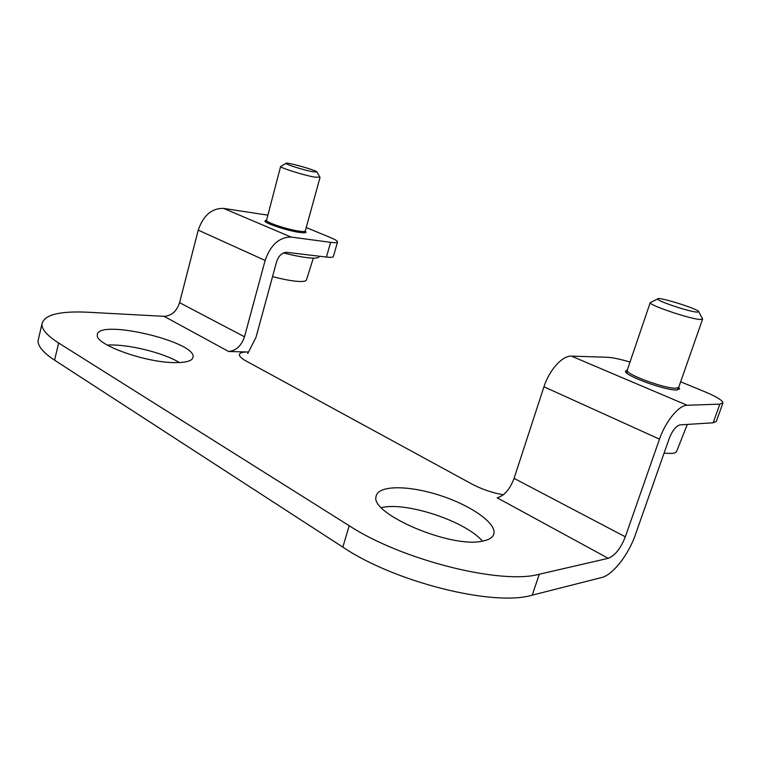 <?xml version="1.0" encoding="UTF-8"?>
<svg xmlns="http://www.w3.org/2000/svg" width="761" height="761" viewBox="0 0 761 761"><rect width="100%" height="100%" fill="white"/><g stroke="black" fill="none" stroke-linecap="round" stroke-linejoin="round"><path stroke-width="1.14" d="M514.075 478.374L625.314 536.8C620.672 548.519 614.974 555.692 608.229 558.317L497.152 497.799C504.258 495.82 509.899 489.342 514.075 478.374L543.944 386.788C549.166 370.131 562.512 355.425 571.435 356.129L607.069 357.251C612.415 357.518 620.063 359.116 630.013 362.055M625.314 536.8L659.492 439.145C665.523 421.375 678.955 405.099 687.135 405.261L719.849 404.139L713.152 422.802L716.31 421.413L722.855 403.197M306.226 227.558L330.16 237.413C334.935 239.401 337.389 240.895 337.523 241.884C337.437 242.769 335.135 242.921 330.597 242.331L291.092 237.061C279.249 237.099 270.602 244.89 265.123 260.443L244.49 336.781C241.351 345.865 236.072 350.773 228.642 351.496L248.162 352.01L247.734 353.58L256.029 337.237L276.604 261.698C278.754 255.553 282.188 252.443 286.897 252.357L326.459 257.066C331.006 257.579 333.328 257.351 333.432 256.39L337.456 242.112M608.229 558.317L539.283 574.232C501.071 585.019 401.304 559.877 349.232 525.737L58.645 343.011C47.391 335.801 41.807 329.532 41.912 324.224C43.881 314.816 59.348 310.83 88.314 312.248L164.119 316.338C171.51 315.853 176.666 311.306 179.577 302.678L198.231 230.126C203.301 215.392 211.748 208.153 223.582 208.4L267.558 215.116M627.292 370.055L627.197 370.35C625.371 374.193 664.933 388.814 675.882 388.234L678.736 387.282L679.611 388.9L676.615 389.955C665.047 390.612 623.24 375.078 625.513 371.111L627.254 370.122M680.648 381.803L704.382 391.573C716.443 396.643 722.636 400.429 722.95 402.93L719.849 404.139M305.209 231.125L306.017 232.115C305.941 232.885 303.877 232.999 299.815 232.457C287.896 230.954 264.124 223.068 264.942 220.928L266.188 220.281M713.152 422.802L680.22 424.857C676.11 425.884 672.467 430.393 669.271 438.365L635.378 534.717C628.5 554.817 612.738 575.002 601.523 577.561L532.243 595.14C493.822 606.917 394.436 582.06 342.84 547.13L54.573 360.172C43.396 352.781 37.888 346.303 38.05 340.738L38.706 337.951M381.413 507.635C405.965 501.509 465.418 521.066 482.474 541.147M107.263 345.114C126.982 343.753 163.111 352.552 179.453 362.559M175.001 362.617C145.751 362.797 94.725 344.457 97.322 334.992C97.104 318.345 196.167 341.527 193.075 357.042C192.562 360.79 186.531 362.655 175.001 362.617M482.36 541.166C450.702 548.567 369.523 513.504 376.124 496.362C377.77 485.29 407.316 485.09 438.146 494.831C468.995 504.391 495.991 522.369 493.965 533.423C493.195 537.266 489.333 539.844 482.36 541.166M248.162 352.01C242.654 351.905 239.734 352.781 239.401 354.645C239.325 356.367 241.513 358.46 245.965 360.933L471.83 484.006C481.684 489.199 492.186 492.795 503.344 494.783M692.729 424.077L687.097 424.429M664.039 453.242L671.925 453.432C674.864 453.118 676.481 452.3 676.795 450.978L687.316 424.438M651.159 302.165L650.217 302.621C648.619 304.99 689.228 318.811 699.93 319.468L702.612 319.078L702.346 318.555M657.628 298.978C656.562 300.785 688.296 311.496 696.696 312.115L698.826 311.867C699.863 309.404 656.543 295.877 657.628 298.978L650.217 302.631L627.207 370.303M319.211 256.2L319.125 256.533C318.954 258.141 315.102 258.531 307.568 257.703C300.88 256.904 292.861 255.315 283.501 252.928M272.552 276.576C281.798 279.049 289.76 280.619 296.438 281.275C302.907 281.827 306.255 281.332 306.483 279.782L313.342 258.131M266.236 220.024L266.188 220.214C265.57 222.307 288.096 229.755 299.396 231.182C303.22 231.705 305.19 231.61 305.304 230.906M266.055 222.126L280.619 166.488C280.077 167.772 302.983 175.001 314.264 177.075L319.934 177.275M281.104 166.202L286.012 163.396C285.67 164.386 303.582 170.007 312.429 171.682L316.985 172.043C317.451 170.512 284.918 161.427 286.012 163.396M543.944 386.788L659.492 439.145M571.435 356.129L687.135 405.261M198.231 230.126L265.123 260.443M223.582 208.4L291.092 237.061M179.577 302.678L244.49 336.781M164.119 316.338L228.642 351.496M58.645 343.011L54.573 360.172M349.232 525.737L342.84 547.13M539.283 574.232L532.243 595.14M330.597 242.331L326.459 257.066M41.912 324.224L38.05 340.738M193.075 357.042L192.79 358.127M493.965 533.423L493.442 535.002M677.166 389.946L678.527 387.644M626.836 373.099L627.197 370.35M678.745 387.235L702.565 319.22M698.826 311.867L702.612 319.068M304.381 232.78L305.18 231.154M305.304 230.878L320.01 177.579M320.039 177.456L316.985 172.043"/></g></svg>
